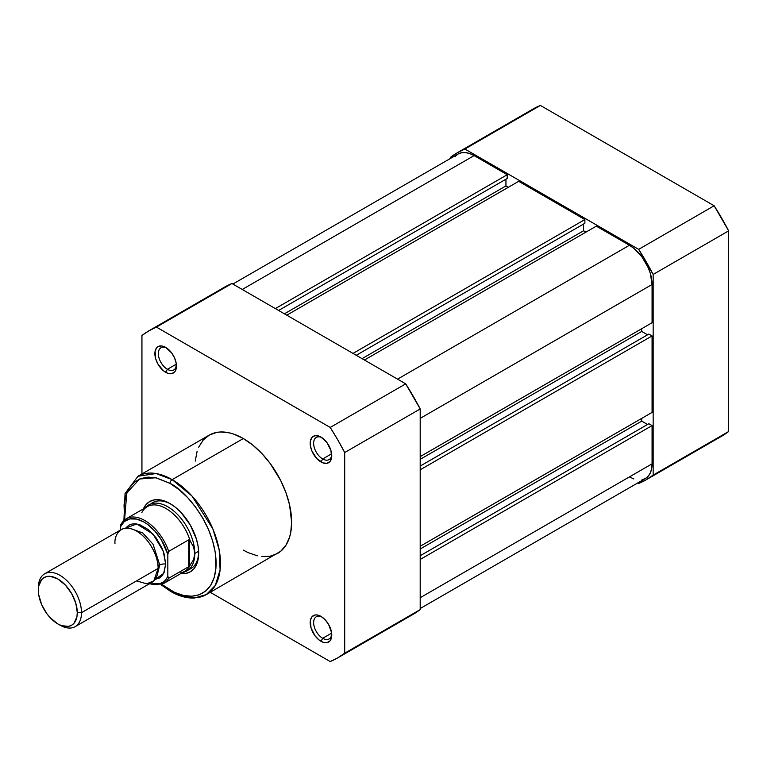 <?xml version="1.0" encoding="UTF-8"?>
<svg xmlns="http://www.w3.org/2000/svg" width="767" height="767" viewBox="0 0 767 767"><rect width="100%" height="100%" fill="white"/><g stroke="black" fill="none" stroke-linecap="round" stroke-linejoin="round"><path stroke-width="1.15" d="M653.158 274.452L653.158 475.109L646.188 479.778L638.662 483.478L637.732 482.942L638.662 483.478A188.826 109.019 60 0 0 646.188 479.778L721.68 436.193L728.65 431.524L728.65 230.867L714.154 205.767L540.38 105.434L532.854 109.135A188.826 109.019 -120 0 1 540.38 105.434L714.154 205.767L638.662 249.352L653.158 274.452L728.65 230.867L728.65 431.524L653.158 475.109L653.158 274.452L728.65 230.867A188.826 109.019 -120 0 0 714.154 205.767L638.662 249.352L464.888 149.028L638.662 249.352A188.826 109.019 60 0 1 653.158 274.452M457.362 152.729A188.826 109.019 60 0 0 450.392 157.388L450.392 158.472L450.392 157.388L457.362 152.729L464.888 149.028L540.38 105.434L464.888 149.028A188.826 109.019 60 0 0 457.362 152.729L532.864 109.135M714.154 439.894L721.68 436.193A188.826 109.019 -120 0 0 728.65 431.524L653.158 475.109A188.826 109.019 60 0 1 646.188 479.778M420.201 559.469L652.075 425.589L652.075 463.824L420.201 597.704L652.075 463.824L651.643 468.675L650.349 472.836L648.259 476.154L645.44 478.493A32.032 18.494 -120 0 0 652.075 463.824L652.075 425.589L648.844 423.729L420.201 555.73L648.844 423.729L652.075 425.589L420.201 559.469M474.121 155.605A32.032 18.494 -120 0 0 458.11 154.014L461.542 152.748L465.454 152.585L469.701 153.553L474.121 155.605L242.247 289.475L474.121 155.605L507.236 174.713L474.121 155.605M275.353 308.593L507.236 174.713L507.236 178.452L278.594 310.462L507.236 178.452L507.236 174.713L275.353 308.593M505.942 179.2L505.942 185.921L284.413 313.818L505.942 185.921L508.31 187.292L505.942 185.921L505.942 179.2M286.781 315.189L518.665 181.319L286.781 315.189M353.002 353.424L584.885 219.554L518.665 181.319L584.885 219.554L584.885 223.283L356.243 355.294L584.885 223.283L584.885 219.554L353.002 353.424M583.591 224.031L583.591 230.762L362.062 358.649L583.591 230.762L585.959 232.123L583.591 230.762L583.591 224.031M364.44 360.02L596.314 226.15L364.44 360.02M397.546 379.138L629.429 245.267L596.314 226.15L629.429 245.267L397.546 379.138M652.075 284.49A32.032 18.494 -120 0 0 629.429 245.267L633.849 248.316L642.008 256.935L648.259 267.76L650.349 273.493L652.075 284.49L652.075 322.725L420.201 456.605L652.075 322.725L652.075 284.49L420.201 418.37L652.075 284.49M641.72 328.707L641.72 331.44L420.201 459.337L641.72 331.44L647.549 334.805L641.72 331.44L641.72 328.707M648.844 334.057L420.201 466.068L648.844 334.057L652.075 335.927L648.844 334.057M420.201 469.797L652.075 335.927L652.075 412.397L420.201 546.267L652.075 412.397L652.075 335.927L420.201 469.797M420.201 549.009L641.72 421.112L641.72 418.37L641.72 421.112L420.201 549.009M647.549 424.477L641.72 421.112L647.549 424.477M420.201 608.528L645.44 478.493L642.008 479.758M633.849 478.953L629.429 476.901M455.291 156.353L458.11 154.014L232.861 284.058M321.872 616.946A12.809 7.402 -120 0 0 313.645 623.092A12.809 7.402 -120 0 0 322.696 638.297L320.97 641.289A15.254 8.801 60 0 1 310.194 622.603A15.254 8.801 60 0 1 320.97 616.38L316.848 614.942L314.978 615.019L312.006 616.735L310.395 620.292L311.009 627.847L314.978 635.728L318.871 639.831L323.08 642.267L326.963 642.65L329.944 640.934L330.941 639.352L331.555 632.507L328.602 624.434L325.103 619.707L320.97 616.38A15.254 8.801 60 0 1 331.756 635.057A15.254 8.801 60 0 1 320.97 641.289L322.696 638.297A12.809 7.402 60 0 1 314.326 627.003A12.809 7.402 60 0 1 316.292 616.745A12.809 7.402 60 0 1 321.872 616.946M166.573 347.95A12.809 7.402 -120 0 0 158.347 354.095A12.809 7.402 -120 0 0 167.398 369.301L165.672 372.292A15.254 8.801 60 0 1 154.886 353.606A15.254 8.801 60 0 1 165.672 347.384L161.54 345.946L158.04 346.626L156.698 347.739L155.087 351.305L155.701 358.851L158.04 364.239L163.563 370.835L167.772 373.27L171.664 373.654L174.636 371.937L175.633 370.356L176.247 363.51L174.636 358.093L171.664 352.945L165.672 347.384A15.254 8.801 60 0 1 176.458 366.06A15.254 8.801 60 0 1 165.672 372.292L167.398 369.301A12.809 7.402 60 0 1 159.028 358.016A12.809 7.402 60 0 1 160.993 347.748A12.809 7.402 60 0 1 166.573 347.95M321.872 437.612A12.809 7.402 -120 0 0 313.645 443.757A12.809 7.402 -120 0 0 322.696 458.963L320.97 461.955A15.254 8.801 60 0 1 310.194 443.278A15.254 8.801 60 0 1 320.97 437.046L318.871 436.068L314.978 435.685L312.006 437.401L310.395 440.967L310.395 445.828L312.006 451.245L316.848 458.628L323.08 462.932L326.963 463.316L329.944 461.6L331.555 458.043L330.941 450.488L326.963 442.607L320.97 437.046A15.254 8.801 60 0 1 331.756 455.732A15.254 8.801 60 0 1 320.97 461.955L322.696 458.963A12.809 7.402 60 0 1 314.326 447.679A12.809 7.402 60 0 1 316.292 437.411A12.809 7.402 60 0 1 321.872 437.612M152.643 502.653A38.129 22.013 60 0 1 170.859 504.072A38.129 22.013 -120 0 0 150.802 503.948M169.986 503.555L164.387 500.956L159.009 499.729L154.042 499.931L149.699 501.541L146.133 504.504L143.4 508.876A40.574 23.422 60 0 1 169.986 503.555L169.986 503.555A40.574 23.422 60 0 1 198.672 553.237L198.116 546.459L196.486 539.306L190.274 524.964L180.964 512.414L175.576 507.418L169.986 503.555M261.815 556.554L270.166 556.219L277.491 553.515A68.33 39.453 -120 0 0 287.961 498.761A68.33 39.453 -120 0 0 243.321 438.542L172.144 479.643A68.33 39.453 60 0 1 216.783 539.853A68.33 39.453 60 0 1 206.304 594.607L215.297 585.432L220.1 569.871L219.17 549.805L212.823 528.818L191.98 496.009L172.144 479.643A3.049 1.764 120 0 0 169.986 483.373C183.486 489.03 215.517 523.516 216.141 563.323C215.517 602.411 183.486 599.919 169.986 589.976A3.049 1.764 120 0 0 170.619 591.376A3.049 1.764 -60 0 1 169.986 589.976L161.77 584.387M331.641 453.805L322.696 458.963L331.641 453.805M176.333 364.143L167.398 369.301L176.333 364.143M331.641 633.139L322.696 638.297L331.641 633.139M206.304 594.607A68.33 39.453 60 0 1 172.144 591.223A3.049 1.764 -60 0 1 170.619 591.376C178.855 596.122 186.764 598.346 194.367 598.03L206.304 594.607L280.674 551.291L285.938 545.241L289.562 537.226L290.712 532.576L291.642 522.231L289.562 504.83L285.938 492.635L280.674 480.506L270.166 463.441L261.815 453.47L252.746 445.061L243.321 438.542L233.897 434.17L229.295 432.847L220.541 431.984L216.476 432.444L209.161 435.157L203.15 440.143L198.682 447.209M420.201 609.612L420.201 408.945L405.705 383.845L231.931 283.522L224.405 287.222A188.826 109.019 -120 0 1 231.931 283.522L156.43 327.106L330.213 427.44L337.739 439.827L344.699 452.54L344.699 653.196L337.739 657.865L330.213 661.566L210.273 592.316L330.213 661.566A188.826 109.019 60 0 0 337.729 657.865A188.826 109.019 60 0 0 344.699 653.196L344.699 452.54L420.201 408.945L420.201 609.612L344.699 653.196L420.201 609.612L413.231 614.271A188.826 109.019 -120 0 0 420.201 609.612M405.705 617.972L413.231 614.271L337.729 657.865M148.913 330.807A188.826 109.019 60 0 0 141.943 335.476L141.943 473.968L141.943 335.476L148.913 330.807L156.43 327.106L330.213 427.44L405.705 383.845L231.931 283.522L156.43 327.106A188.826 109.019 60 0 0 148.913 330.807L224.405 287.222M197.09 451.447L195.24 461.101M243.321 550.131L248.057 552.595L257.348 555.826M123.909 520.505L125.05 493.564L137.974 476.259A68.33 39.453 60 0 1 172.144 479.643L243.321 438.542A68.33 39.453 -120 0 0 209.161 435.157L137.974 476.259L156.037 473.536L172.144 479.643A3.049 1.764 -60 0 0 169.986 483.373L178.989 489.595L187.647 497.63L195.633 507.169L202.622 517.83L208.365 529.22L212.632 540.898L215.259 552.413L215.92 568.424L214.156 577.656L210.695 585.307L205.661 591.089L199.267 594.789L191.74 596.247L183.38 595.422L174.512 592.335L161.76 584.377M124.561 519.94L124.043 504.926L125.807 495.703L129.278 488.052L134.302 482.261L140.697 478.57L148.223 477.103L156.583 477.937L169.986 483.373L155.778 477.764L139.671 478.982L126.804 492.903L124.561 519.94M180.772 573.601L185.921 573.419L190.274 571.808L193.84 568.855L196.486 564.656L198.116 559.383L198.672 553.237A40.574 23.422 60 0 1 180.772 573.601M188.73 569.651A38.129 22.013 -120 0 0 198.663 552.221A38.129 22.013 60 0 1 190.772 568.702M331.718 634.002A12.809 7.402 60 0 1 329.11 638.93A12.809 7.402 60 0 1 322.696 638.297A12.809 7.402 -120 0 0 331.718 634.002M176.42 365.006A12.809 7.402 60 0 1 173.802 369.934A12.809 7.402 60 0 1 167.398 369.301A12.809 7.402 -120 0 0 176.42 365.006M331.718 454.668A12.809 7.402 60 0 1 329.11 459.606A12.809 7.402 60 0 1 322.696 458.963A12.809 7.402 -120 0 0 331.718 454.668M405.705 383.845L330.213 427.44A188.826 109.019 60 0 1 344.699 452.54L420.201 408.945A188.826 109.019 -120 0 0 405.705 383.845M136.545 580.887L146.698 583.821L153.803 580.887L158.117 568.433C158.99 561.645 152.518 540.63 136.555 531.071C120.582 522.193 114.11 535.74 114.983 543.525M158.069 566.755A6.194 3.576 180 0 1 159.737 565.011L157.436 574.272L159.737 565.011A6.194 3.576 0 0 0 158.069 566.755M131.147 528.751L142.71 532.931L153.074 544.254L159.737 565.011L153.074 544.254L142.71 532.931L131.147 528.751M75.176 626.639L151.799 582.402A30.507 17.612 -120 0 0 158.117 568.433L81.494 612.68A30.507 17.612 60 0 1 75.176 626.639A30.507 17.612 60 0 1 58.848 624.472M57.822 623.916L59.922 625.124A30.507 17.612 -120 0 0 81.494 612.68L77.285 612.68A27.535 15.896 60 0 1 57.822 623.916A27.535 15.896 60 0 1 38.35 590.197L38.724 586.026L41.629 579.603L44.055 577.589L46.998 576.496L50.373 576.362L57.822 578.951L65.272 584.962L71.59 593.485L75.808 603.217L77.285 612.68L76.911 616.841L74.006 623.274L71.59 625.278L68.637 626.371L61.619 625.68L57.822 623.916L50.373 617.905L46.998 613.878L41.629 604.578L38.724 594.799L38.35 590.197A27.535 15.896 60 0 1 57.822 578.951A27.535 15.896 60 0 1 77.285 612.68L81.494 612.68A30.507 17.612 -120 0 0 59.922 575.317A30.507 17.612 -120 0 0 38.35 587.771A30.507 17.612 60 0 1 44.668 573.802A30.507 17.612 60 0 1 68.177 581.98A30.507 17.612 60 0 1 81.494 612.68L158.117 568.433A30.507 17.612 -120 0 0 144.8 537.734A30.507 17.612 -120 0 0 121.301 529.566L44.668 573.802M125.548 528.204L136.689 523.947L152.969 534.043L163.246 551.195L165.672 564.071A6.194 3.576 0 0 0 159.737 565.011A6.194 3.576 180 0 1 165.672 564.071L164.033 553.592L162.038 548.137L156.085 537.83L148.309 529.623L139.891 524.762L135.845 523.842L132.116 523.995L128.846 525.203L125.548 528.204M141.837 512.605A37.372 21.572 60 0 1 143.86 509.509A37.372 21.572 60 0 1 168.213 509.911A37.372 21.572 60 0 1 190.178 540.84L193.62 547.092L194.789 553.486L198.624 551.272L194.789 553.486A38.129 22.013 60 0 1 186.889 570.945A38.129 22.013 60 0 1 182.719 572.479A38.129 22.013 -120 0 0 194.789 553.486L193.62 547.092L189.507 539.757L189.507 566.094L193.62 559.632L194.789 553.486L193.62 559.632L189.507 566.094L189.507 539.757L188.749 539.815L188.749 566.669L189.507 566.094L188.749 566.669L188.749 539.815L168.692 551.396L167.829 554.34L167.829 576.295L166.161 579.267L164.004 581.635L158.424 584.339L155.126 584.617L149.651 583.639A36.145 20.872 60 0 0 167.829 576.295L168.692 578.251L188.749 566.669L168.692 578.251A37.372 21.572 60 0 1 163.649 583.486L184.626 571.367A37.372 21.572 -120 0 0 190.178 565.154A37.372 21.572 60 0 1 180.456 572.882M120.946 524.292L120.371 530.093L120.371 526.948L124.196 521.608L129.776 518.904L136.612 519.077L144.1 522.106L147.887 524.618L155.126 531.358L161.406 539.882L167.829 554.34L167.829 576.295L168.692 578.251A37.372 21.572 -120 0 1 162.796 583.936M155.107 579.392L159.354 578.04L162.038 575.816L164.033 572.661L165.672 564.071L163.649 573.428L155.107 579.392M194.789 553.486A38.129 22.013 -120 0 0 175.605 512.596A38.129 22.013 -120 0 0 145.346 507.754A38.129 22.013 60 0 1 148.76 504.897A38.129 22.013 60 0 1 178.145 515.117A38.129 22.013 60 0 1 194.789 553.486M190.178 540.84A37.372 21.572 -120 0 0 147.264 506.642L126.277 518.76A37.372 21.572 60 0 1 168.692 551.396L188.749 539.815L189.507 539.757L190.178 540.84M121.234 523.995A37.372 21.572 60 0 1 126.277 518.76L120.87 524.417M120.755 524.676L120.371 526.948A36.145 20.872 60 0 1 144.1 522.106A36.145 20.872 60 0 1 167.829 554.34L168.692 551.396A37.372 21.572 -120 0 0 127.13 518.31M170.619 591.376L160.955 584.665M149.114 583.946L163.649 583.486"/></g></svg>
